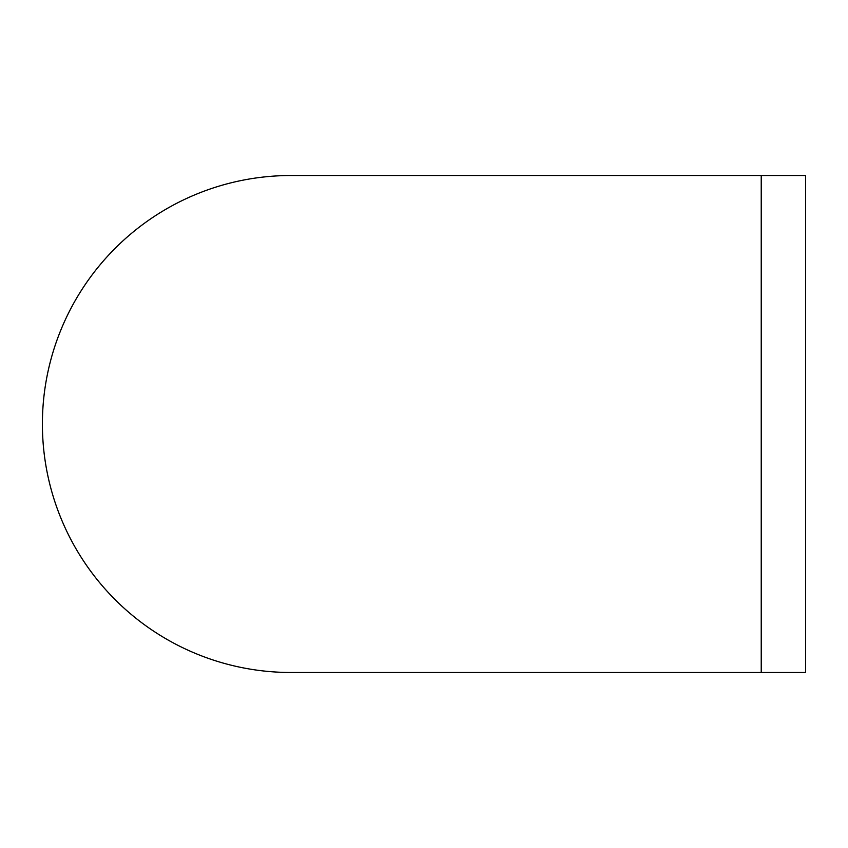 <?xml version="1.0" encoding="UTF-8"?>
<svg xmlns="http://www.w3.org/2000/svg" width="848" height="848" viewBox="0 0 848 848"><rect width="100%" height="100%" fill="white"/><g stroke="black" fill="none" stroke-linecap="round" stroke-linejoin="round"><path stroke-width="1.27" d="M42.4 424A248.485 248.485 0 0 1 290.885 175.515L761.228 175.515L761.228 672.485L290.885 672.485A248.485 248.485 0 0 1 42.4 424M761.228 672.485L805.6 672.485L805.6 175.515L761.228 175.515"/></g></svg>

